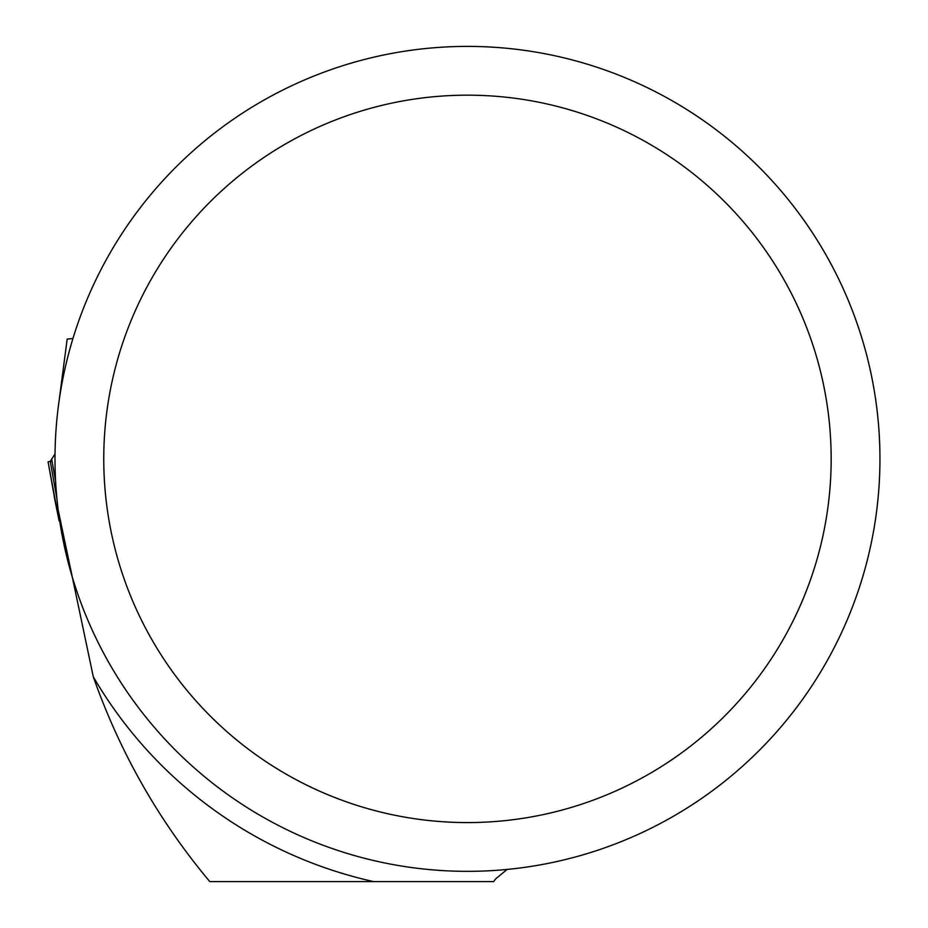 <?xml version="1.0" encoding="UTF-8"?>
<svg xmlns="http://www.w3.org/2000/svg" width="928" height="928" viewBox="0 0 928 928"><rect width="100%" height="100%" fill="white"/><g stroke="black" fill="none" stroke-linecap="round" stroke-linejoin="round"><path stroke-width="1.39" d="M507.129 869.432L495.691 878.839L493.708 881.6L209.786 881.6C158.676 820.549 119.84 752.272 93.287 676.767L58.174 509.971M72.941 338.534L67.176 339.056L58.093 408.448M879.941 458.873A412.473 412.473 0 0 0 261.232 101.662A412.473 412.473 0 0 0 261.232 816.083A412.473 412.473 0 0 0 879.941 458.873M460.114 46.47L462.979 46.423M467.074 46.4L469.046 46.4M470.45 46.412L474.823 46.47M831.163 458.873A363.695 363.695 0 0 0 285.615 143.898A363.695 363.695 0 0 0 285.615 773.848A363.695 363.695 0 0 0 831.163 458.873M52.072 461.32L48.059 461.773L59.09 520.712M48.059 461.773L55.286 501.839A13.004 9.234 -12.2 0 0 55.39 502.442M48.186 461.784L50.286 461.378L48.186 461.784M56.921 498.719L50.286 461.378L55.019 453.92M373.671 881.6A433.005 433.005 0 0 1 93.287 676.767M51.655 458.942L55.599 481.156M59.114 520.886L54.288 496.956"/></g></svg>
